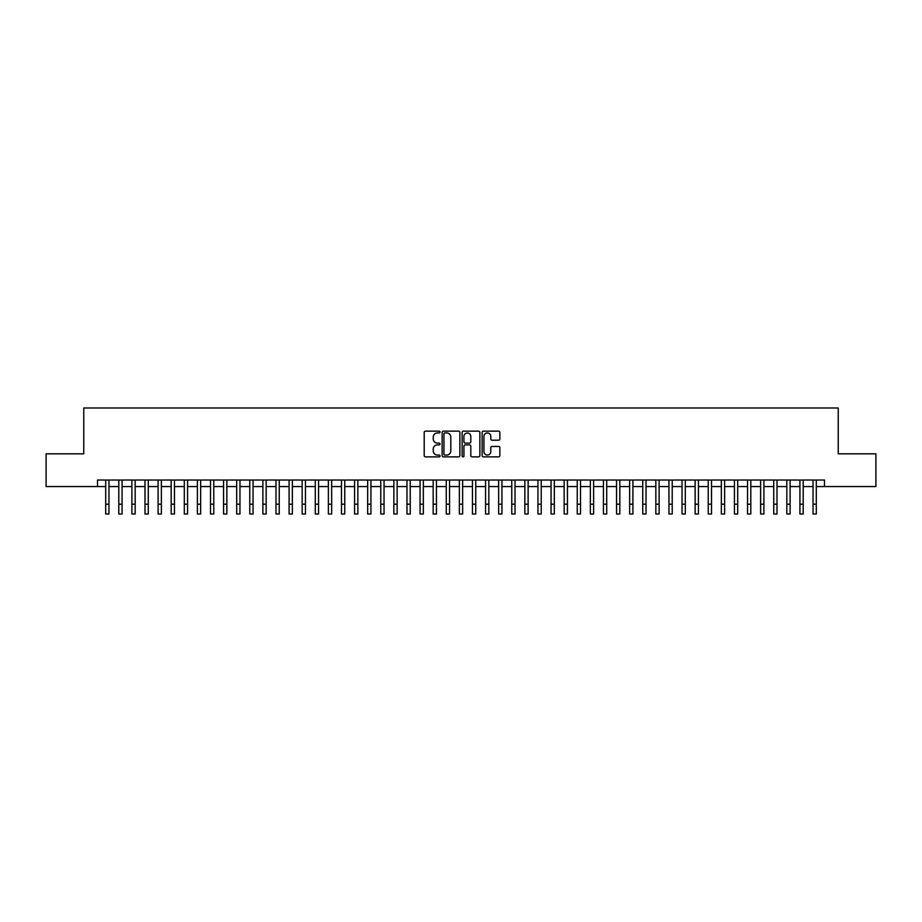 <?xml version="1.0" encoding="UTF-8"?>
<svg xmlns="http://www.w3.org/2000/svg" width="922" height="922" viewBox="0 0 922 922"><rect width="100%" height="100%" fill="white"/><g stroke="black" fill="none" stroke-linecap="round" stroke-linejoin="round"><path stroke-width="1.38" d="M440.048 432.049A0.899 0.899 0 0 0 439.137 431.15L425.48 431.15A1.291 1.291 0 0 0 424.201 432.43L424.201 455.572A1.291 1.291 0 0 0 425.48 456.863L439.137 456.863A0.899 0.899 0 0 0 440.048 455.964A0.899 0.899 0 0 0 439.137 455.065L437.374 455.065A4.114 4.114 0 0 1 433.259 450.95L433.259 449.014A4.114 4.114 0 0 1 437.374 444.9L439.137 444.9A0.899 0.899 0 0 0 440.048 444.001A0.899 0.899 0 0 0 439.137 443.102L437.374 443.102A4.114 4.114 0 0 1 433.259 438.987L433.259 437.063A4.114 4.114 0 0 1 437.374 432.948L439.137 432.948A0.899 0.899 0 0 0 440.048 432.049M498.572 440.209A1.291 1.291 0 0 0 499.862 438.93L499.862 432.43A1.291 1.291 0 0 0 498.572 431.15L483.405 431.15A1.291 1.291 0 0 0 482.114 432.43L482.114 455.572A1.291 1.291 0 0 0 483.405 456.863L498.572 456.863A1.291 1.291 0 0 0 499.862 455.572L499.862 447.735A1.291 1.291 0 0 0 498.572 446.444L492.083 446.444A1.291 1.291 0 0 0 490.792 447.735L490.792 451.619A3.434 3.434 0 0 1 487.358 455.065A3.434 3.434 0 0 1 483.923 451.619L483.923 436.383A3.434 3.434 0 0 1 487.358 432.948A3.434 3.434 0 0 1 490.792 436.383L490.792 438.93A1.291 1.291 0 0 0 492.083 440.209L498.572 440.209M97.513 486.574L46.1 486.574L46.1 453.831L83.764 453.831L83.764 407.985L838.236 407.985L838.236 453.831L875.9 453.831L875.9 486.574L824.487 486.574L824.487 480.028L97.513 480.028L97.513 486.574L105.696 486.574M459.871 432.43A1.291 1.291 0 0 0 458.591 431.15L443.413 431.15A1.291 1.291 0 0 0 442.134 432.43L442.134 455.572A1.291 1.291 0 0 0 443.413 456.863L458.591 456.863A1.291 1.291 0 0 0 459.871 455.572L459.871 432.43M463.409 431.15L478.587 431.15A1.291 1.291 0 0 1 479.866 432.43L479.866 455.572A1.291 1.291 0 0 1 478.587 456.863L472.087 456.863A1.291 1.291 0 0 1 470.808 455.572L470.808 446.19A1.291 1.291 0 0 0 469.517 444.9L465.207 444.9A1.291 1.291 0 0 0 463.927 446.19L463.927 455.964A0.899 0.899 0 0 1 463.028 456.863A0.899 0.899 0 0 1 462.129 455.964L462.129 432.43A1.291 1.291 0 0 1 463.409 431.15M108.969 486.574L118.8 486.574M122.073 486.574L131.892 486.574M135.165 486.574L144.996 486.574M148.269 486.574L158.088 486.574M161.373 486.574L171.192 486.574M174.465 486.574L184.296 486.574M187.569 486.574L197.389 486.574M200.662 486.574L210.493 486.574M213.766 486.574L223.585 486.574M226.858 486.574L236.689 486.574M239.962 486.574L249.781 486.574M253.054 486.574L262.885 486.574M266.158 486.574L275.978 486.574M279.251 486.574L289.082 486.574M292.355 486.574L302.174 486.574M305.459 486.574L315.278 486.574M318.551 486.574L328.382 486.574M331.655 486.574L341.474 486.574M344.747 486.574L354.578 486.574M357.851 486.574L367.671 486.574M370.944 486.574L380.774 486.574M384.048 486.574L393.867 486.574M397.14 486.574L406.971 486.574M410.244 486.574L420.063 486.574M423.336 486.574L433.167 486.574M436.44 486.574L446.26 486.574M449.544 486.574L459.363 486.574M462.637 486.574L472.456 486.574M475.74 486.574L485.56 486.574M488.833 486.574L498.664 486.574M501.937 486.574L511.756 486.574M515.029 486.574L524.86 486.574M528.133 486.574L537.952 486.574M541.226 486.574L551.056 486.574M554.329 486.574L564.149 486.574M567.422 486.574L577.253 486.574M580.526 486.574L590.345 486.574M593.618 486.574L603.449 486.574M606.722 486.574L616.541 486.574M619.826 486.574L629.645 486.574M632.918 486.574L642.749 486.574M646.022 486.574L655.842 486.574M659.115 486.574L668.946 486.574M672.219 486.574L682.038 486.574M685.311 486.574L695.142 486.574M698.415 486.574L708.234 486.574M711.507 486.574L721.338 486.574M724.611 486.574L734.431 486.574M737.704 486.574L747.535 486.574M750.808 486.574L760.627 486.574M763.912 486.574L773.731 486.574M777.004 486.574L786.835 486.574M790.108 486.574L799.927 486.574M803.2 486.574L813.031 486.574M816.304 486.574L824.487 486.574M444.83 432.948A0.899 0.899 0 0 0 443.931 433.847L443.931 454.166A0.899 0.899 0 0 0 444.83 455.065L446.697 455.065A4.114 4.114 0 0 0 450.812 450.95L450.812 437.063A4.114 4.114 0 0 0 446.697 432.948L444.83 432.948M470.808 436.452A3.434 3.434 0 0 0 467.362 433.017A3.434 3.434 0 0 0 463.927 436.452L463.927 441.822A1.291 1.291 0 0 0 465.207 443.102L469.517 443.102A1.291 1.291 0 0 0 470.808 441.822L470.808 436.452M105.696 504.196L108.969 504.196L108.969 514.015L105.696 514.015L105.696 480.028M108.969 504.196L108.969 480.028M118.8 504.196L122.073 504.196L122.073 514.015L118.8 514.015L118.8 480.028M122.073 504.196L122.073 480.028M131.892 504.196L135.165 504.196L135.165 514.015L131.892 514.015L131.892 480.028M135.165 504.196L135.165 480.028M144.996 504.196L148.269 504.196L148.269 514.015L144.996 514.015L144.996 480.028M148.269 504.196L148.269 480.028M158.088 504.196L161.373 504.196L161.373 514.015L158.088 514.015L158.088 480.028M161.373 504.196L161.373 480.028M171.192 504.196L174.465 504.196L174.465 514.015L171.192 514.015L171.192 480.028M174.465 504.196L174.465 480.028M184.296 504.196L187.569 504.196L187.569 514.015L184.296 514.015L184.296 480.028M187.569 504.196L187.569 480.028M197.389 504.196L200.662 504.196L200.662 514.015L197.389 514.015L197.389 480.028M200.662 504.196L200.662 480.028M210.493 504.196L213.766 504.196L213.766 514.015L210.493 514.015L210.493 480.028M213.766 504.196L213.766 480.028M223.585 504.196L226.858 504.196L226.858 514.015L223.585 514.015L223.585 480.028M226.858 504.196L226.858 480.028M236.689 504.196L239.962 504.196L239.962 514.015L236.689 514.015L236.689 480.028M239.962 504.196L239.962 480.028M249.781 504.196L253.054 504.196L253.054 514.015L249.781 514.015L249.781 480.028M253.054 504.196L253.054 480.028M262.885 504.196L266.158 504.196L266.158 514.015L262.885 514.015L262.885 480.028M266.158 504.196L266.158 480.028M275.978 504.196L279.251 504.196L279.251 514.015L275.978 514.015L275.978 480.028M279.251 504.196L279.251 480.028M289.082 504.196L292.355 504.196L292.355 514.015L289.082 514.015L289.082 480.028M292.355 504.196L292.355 480.028M302.174 504.196L305.459 504.196L305.459 514.015L302.174 514.015L302.174 480.028M305.459 504.196L305.459 480.028M315.278 504.196L318.551 504.196L318.551 514.015L315.278 514.015L315.278 480.028M318.551 504.196L318.551 480.028M328.382 504.196L331.655 504.196L331.655 514.015L328.382 514.015L328.382 480.028M331.655 504.196L331.655 480.028M341.474 504.196L344.747 504.196L344.747 514.015L341.474 514.015L341.474 480.028M344.747 504.196L344.747 480.028M354.578 504.196L357.851 504.196L357.851 514.015L354.578 514.015L354.578 480.028M357.851 504.196L357.851 480.028M367.671 504.196L370.944 504.196L370.944 514.015L367.671 514.015L367.671 480.028M370.944 504.196L370.944 480.028M380.774 504.196L384.048 504.196L384.048 514.015L380.774 514.015L380.774 480.028M384.048 504.196L384.048 480.028M393.867 504.196L397.14 504.196L397.14 514.015L393.867 514.015L393.867 480.028M397.14 504.196L397.14 480.028M406.971 504.196L410.244 504.196L410.244 514.015L406.971 514.015L406.971 480.028M410.244 504.196L410.244 480.028M420.063 504.196L423.336 504.196L423.336 514.015L420.063 514.015L420.063 480.028M423.336 504.196L423.336 480.028M433.167 504.196L436.44 504.196L436.44 514.015L433.167 514.015L433.167 480.028M436.44 504.196L436.44 480.028M446.26 504.196L449.544 504.196L449.544 514.015L446.26 514.015L446.26 480.028M449.544 504.196L449.544 480.028M459.363 504.196L462.637 504.196L462.637 514.015L459.363 514.015L459.363 480.028M462.637 504.196L462.637 480.028M472.456 504.196L475.74 504.196L475.74 514.015L472.456 514.015L472.456 480.028M475.74 504.196L475.74 480.028M485.56 504.196L488.833 504.196L488.833 514.015L485.56 514.015L485.56 480.028M488.833 504.196L488.833 480.028M498.664 504.196L501.937 504.196L501.937 514.015L498.664 514.015L498.664 480.028M501.937 504.196L501.937 480.028M511.756 504.196L515.029 504.196L515.029 514.015L511.756 514.015L511.756 480.028M515.029 504.196L515.029 480.028M524.86 504.196L528.133 504.196L528.133 514.015L524.86 514.015L524.86 480.028M528.133 504.196L528.133 480.028M537.952 504.196L541.226 504.196L541.226 514.015L537.952 514.015L537.952 480.028M541.226 504.196L541.226 480.028M551.056 504.196L554.329 504.196L554.329 514.015L551.056 514.015L551.056 480.028M554.329 504.196L554.329 480.028M564.149 504.196L567.422 504.196L567.422 514.015L564.149 514.015L564.149 480.028M567.422 504.196L567.422 480.028M577.253 504.196L580.526 504.196L580.526 514.015L577.253 514.015L577.253 480.028M580.526 504.196L580.526 480.028M590.345 504.196L593.618 504.196L593.618 514.015L590.345 514.015L590.345 480.028M593.618 504.196L593.618 480.028M603.449 504.196L606.722 504.196L606.722 514.015L603.449 514.015L603.449 480.028M606.722 504.196L606.722 480.028M616.541 504.196L619.826 504.196L619.826 514.015L616.541 514.015L616.541 480.028M619.826 504.196L619.826 480.028M629.645 504.196L632.918 504.196L632.918 514.015L629.645 514.015L629.645 480.028M632.918 504.196L632.918 480.028M642.749 504.196L646.022 504.196L646.022 514.015L642.749 514.015L642.749 480.028M646.022 504.196L646.022 480.028M655.842 504.196L659.115 504.196L659.115 514.015L655.842 514.015L655.842 480.028M659.115 504.196L659.115 480.028M668.946 504.196L672.219 504.196L672.219 514.015L668.946 514.015L668.946 480.028M672.219 504.196L672.219 480.028M682.038 504.196L685.311 504.196L685.311 514.015L682.038 514.015L682.038 480.028M685.311 504.196L685.311 480.028M695.142 504.196L698.415 504.196L698.415 514.015L695.142 514.015L695.142 480.028M698.415 504.196L698.415 480.028M708.234 504.196L711.507 504.196L711.507 514.015L708.234 514.015L708.234 480.028M711.507 504.196L711.507 480.028M721.338 504.196L724.611 504.196L724.611 514.015L721.338 514.015L721.338 480.028M724.611 504.196L724.611 480.028M734.431 504.196L737.704 504.196L737.704 514.015L734.431 514.015L734.431 480.028M737.704 504.196L737.704 480.028M747.535 504.196L750.808 504.196L750.808 514.015L747.535 514.015L747.535 480.028M750.808 504.196L750.808 480.028M760.627 504.196L763.912 504.196L763.912 514.015L760.627 514.015L760.627 480.028M763.912 504.196L763.912 480.028M773.731 504.196L777.004 504.196L777.004 514.015L773.731 514.015L773.731 480.028M777.004 504.196L777.004 480.028M786.835 504.196L790.108 504.196L790.108 514.015L786.835 514.015L786.835 480.028M790.108 504.196L790.108 480.028M799.927 504.196L803.2 504.196L803.2 514.015L799.927 514.015L799.927 480.028M803.2 504.196L803.2 480.028M813.031 504.196L816.304 504.196L816.304 514.015L813.031 514.015L813.031 480.028M816.304 504.196L816.304 480.028"/></g></svg>
